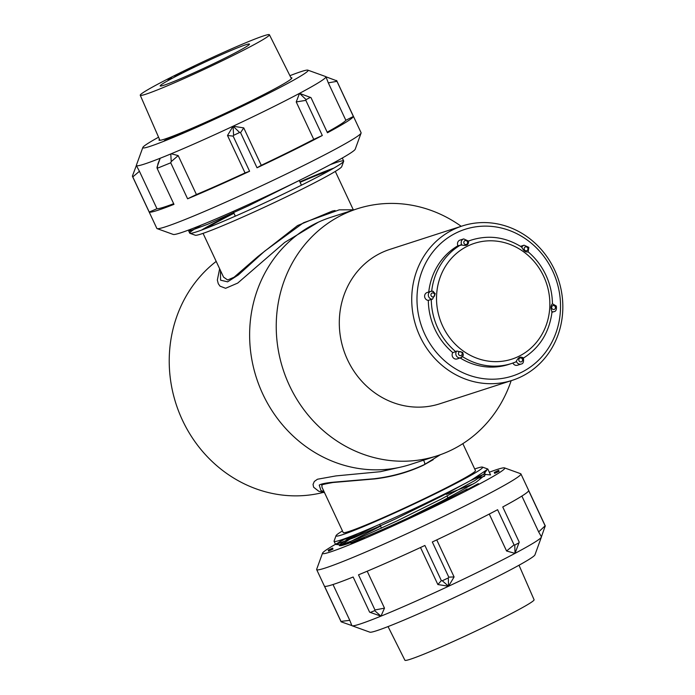 <?xml version="1.0" encoding="UTF-8"?>
<svg xmlns="http://www.w3.org/2000/svg" width="695" height="695" viewBox="0 0 695 695"><rect width="100%" height="100%" fill="white"/><g stroke="black" fill="none" stroke-linecap="round" stroke-linejoin="round"><path stroke-width="1.04" d="M410.484 464.442A129.817 119.922 72.1 0 1 256.42 377.854A129.817 119.922 72.1 0 1 330.542 217.422A129.817 119.922 72.1 0 0 256.42 377.854A129.817 119.922 72.1 0 0 410.484 464.442L437.094 455.824A129.817 119.922 72.1 0 0 452.115 449.717A129.817 119.922 72.1 0 0 511.164 380.686M216.197 261.398A129.817 119.922 72.1 0 0 182.177 419.615A129.817 119.922 72.1 0 0 323.14 492.46M300.101 182.307A73.018 3.77 154.9 0 1 329.213 170.727M206.441 228.238A73.018 3.77 154.9 0 1 233.972 213.278M335.086 210.542L332.401 211.045L297.547 225.571L258.01 256.438L234.059 277.227L227.656 279.972L223.555 277.114L203.062 233.364M305.896 177.173L248.584 205.755L207.848 224.216L189.075 231.183L191.125 229.098M201.255 225.084A85.007 4.387 -25.1 0 0 189.726 233.146A85.007 4.387 -25.1 0 0 189.926 233.303A85.007 4.387 -25.1 0 0 297.677 187.059A85.007 4.387 -25.1 0 0 343.678 161.275A85.007 4.387 -25.1 0 0 343.686 161.023A85.007 4.387 -25.1 0 0 330.108 164.724M343.678 161.275L341.723 166.652A80.95 4.179 154.9 0 1 297.92 191.203A80.95 4.179 154.9 0 1 195.304 235.24L189.926 233.303M201.524 230.097A80.95 4.179 154.9 0 1 233.781 212.861M299.901 181.882A80.95 4.179 154.9 0 1 333.791 168.138M354.12 209.794L339.256 209.838L303.472 222.765L264.691 251.13L238.385 274.925L227.604 281.84L220.567 280.163L220.471 270.52M433.211 459.673L423.429 465.216C408.321 472.305 392.102 476.866 374.796 478.916L332.922 482.504C324.113 484.111 320.456 485.014 321.967 485.214L321.959 487.178L343.217 532.561A73.018 3.77 -25.1 0 0 435.947 492.972A73.018 3.77 -25.1 0 0 475.467 470.611L462.844 443.653M343.33 539.19L335.815 544.446L354.598 537.478L395.325 519.017L442.315 495.83L471.401 480.089A85.007 4.387 154.9 0 1 386.62 521.267A85.007 4.387 154.9 0 1 334.078 541.318A85.007 4.387 154.9 0 1 334.087 541.058L336.041 535.68A80.95 4.179 -25.1 0 0 411.119 505.369A80.95 4.179 -25.1 0 0 482.46 467.101A80.95 4.179 -25.1 0 0 474.702 468.977M487.013 468.743L487.82 469.029L490.566 474.902L485.232 474.45L484.328 472.513L484.928 471.644M342.453 530.928A80.95 4.179 -25.1 0 0 336.041 535.68M380.53 526.15L343.947 544.915M408.113 518.001L442.672 500.748L475.884 482.408L485.475 474.676L484.328 472.513M473.669 483.755L446.294 494.397M376.099 525.898L351.079 538.434L341.141 544.889L358.872 538.26L397.358 520.772L441.759 498.81L474.98 480.471L484.328 473.573L487.065 469.672L471.401 480.089M482.46 467.101L486.986 468.725L487.065 469.672M324.044 491.634L320.977 490.574L319.24 485.145C319.535 484.762 322.419 483.025 336.528 481.939L374.023 478.759C391.954 476.648 408.747 471.914 424.402 464.573A3.023 1.147 -116.3 0 0 423.429 460.246M461.202 226.301A129.817 119.922 72.1 0 0 357.143 208.813A129.817 119.922 72.1 0 0 283.03 369.245A129.817 119.922 72.1 0 0 437.094 455.824M462.297 225.953L389.869 249.392A81.133 74.947 72.1 0 0 343.547 349.663A81.133 74.947 72.1 0 0 439.839 403.769L512.258 380.33A81.133 74.947 -107.9 0 1 415.975 326.216A81.133 74.947 -107.9 0 1 462.297 225.953A81.133 74.947 -107.9 0 1 554.567 269.86A81.133 74.947 -107.9 0 1 521.65 376.516A81.133 74.947 -107.9 0 1 512.258 380.33M521.406 372.372A77.076 71.203 72.1 0 0 527.792 240.435A77.076 71.203 72.1 0 0 417.07 295.193A77.076 71.203 72.1 0 0 521.406 372.372M519.009 565.235L534.081 599.742A71.324 3.684 154.9 0 1 483.494 627.429A71.324 3.684 154.9 0 1 410.345 659.242A71.324 3.684 154.9 0 1 404.907 660.25L388.045 626.577M163.959 85.224A49.293 2.545 -25.1 0 0 214.538 63.219A49.293 2.545 -25.1 0 0 249.47 44.098A49.293 2.545 -25.1 0 0 245.709 44.793A49.293 2.545 -25.1 0 0 195.13 66.798A49.293 2.545 -25.1 0 0 160.198 85.919A49.293 2.545 -25.1 0 0 163.959 85.224M263.987 35.758A71.324 3.684 -25.1 0 0 190.838 67.571A71.324 3.684 -25.1 0 0 140.251 95.258A71.324 3.684 -25.1 0 0 145.689 94.259A71.324 3.684 -25.1 0 0 218.916 62.402A71.324 3.684 -25.1 0 0 269.417 34.75A71.324 3.684 -25.1 0 0 263.987 35.758M190.473 68.388L183.08 71.646L190.473 68.388M171.509 77.918L167.764 79.482L171.509 77.918M180.9 73.305L174.558 76.068L181.882 72.367L176.243 75.286L180.943 73.392M194.626 66.485L190.882 68.049L194.626 66.485M545.245 525.924L541.414 536.801L538.66 531.91L545.132 525.828L528.669 490.687A112.772 5.821 -25.1 0 1 502.746 506.968L519.208 542.117L518.965 542.83L514.778 545.062L514.057 544.854L497.603 509.713A112.772 5.821 -25.1 0 1 432.316 541.987L448.779 577.137L448.31 577.927L442.263 580.759L441.351 580.612L424.897 545.471A112.772 5.821 -25.1 0 1 358.507 574.834L374.97 609.975L374.674 610.653L370.305 612.434L369.61 612.156L353.147 577.006A112.772 5.821 -25.1 0 1 324.539 586.259L341.063 621.521M504.509 467.891L520.659 473.712A112.772 5.821 154.9 0 1 520.92 473.921A112.772 5.821 154.9 0 1 492.486 491.808A112.772 5.821 154.9 0 1 381.816 545.028A112.772 5.821 154.9 0 1 316.668 569.605A112.772 5.821 154.9 0 1 316.677 569.266L322.541 553.133A100.61 5.195 -25.1 0 0 378.462 532.474A100.61 5.195 -25.1 0 0 479.376 484.033A100.61 5.195 -25.1 0 0 504.509 467.891A100.61 5.195 -25.1 0 0 489.315 472.226M341.002 621.399L349.785 620.34L351.844 625.561A104.667 5.404 -25.1 0 0 351.852 625.578A104.667 5.404 -25.1 0 0 352.096 625.769L369.888 632.181A91.254 4.717 -25.1 0 0 424.384 611.235A91.254 4.717 -25.1 0 0 511.937 569.066A91.254 4.717 -25.1 0 0 534.942 554.862L541.396 537.096A104.667 5.404 -25.1 0 0 541.414 536.801M352.096 625.769A104.667 5.404 -25.1 0 0 380.964 616.144A104.667 5.404 -25.1 0 0 448.553 586.241A104.667 5.404 -25.1 0 0 515.012 553.376L506.568 550.987L489.271 514.057M484.606 476.24A82.01 4.239 -25.1 0 0 478.603 478.16M467.092 482.556A82.01 4.239 -25.1 0 0 466.05 482.973M347.656 537.609A100.61 5.195 -25.1 0 0 322.541 553.133M538.66 531.91L521.875 496.065M506.568 550.987L514.057 544.854M514.778 545.062L515.012 553.376L518.965 542.83M515.012 553.376A104.667 5.404 -25.1 0 0 541.396 537.096M442.263 580.759L448.553 586.241L437.859 584.538L420.51 547.504M437.859 584.538L441.351 580.612M448.779 577.137L454.096 576.937L448.553 586.241L448.31 577.927M436.747 539.902L454.096 576.937M370.305 612.434L380.964 616.144L374.674 610.653M374.97 609.975L384.491 608.142L380.964 616.144M367.195 571.212L384.491 608.142M351.852 625.578L341.184 621.843M333.009 584.53L349.785 620.34M484.971 473.886A100.61 5.195 -25.1 0 0 475.832 477.526M354.111 535.107L345.78 539.146L351.227 536.245M332.627 548.112L333.001 549.093L328.596 551.152L328.214 550.171L332.627 548.112M328.666 551.126L328.214 550.171M351.175 543.586L364.276 537.878L351.027 543.264M406.21 519.608L424.471 510.782L406.097 519.374M478.473 483.989L465.589 490.444L478.316 483.668M494.727 473.373L494.284 472.426L498.689 470.359L499.062 471.34L494.658 473.408L494.284 472.426M479.315 476.622L470.445 480.61M358.75 533.239A82.01 4.239 -25.1 0 0 339.377 545.549A82.01 4.239 -25.1 0 0 386.75 527.67A82.01 4.239 -25.1 0 0 467.222 488.976M289.919 75.677A91.254 4.717 154.9 0 1 307.885 70.152L325.668 76.563A104.667 5.404 154.9 0 1 325.92 76.763A104.667 5.404 154.9 0 1 325.929 76.78L336.71 80.811L325.929 76.78A104.667 5.404 154.9 0 1 299.528 93.356L310.986 97.621L327.449 132.762A112.772 5.821 154.9 0 0 353.381 116.473L336.58 80.49M305.843 100.358L296.226 101.939L313.749 139.365L322.306 135.499L305.843 100.358L306.113 99.628L310.309 97.396L310.986 97.621M132.45 176.339L156.844 228.412A112.772 5.821 -25.1 0 0 157.105 228.62A112.772 5.821 -25.1 0 0 224.468 202.74A112.772 5.821 -25.1 0 0 332.662 150.624A112.772 5.821 -25.1 0 0 361.087 133.066A112.772 5.821 -25.1 0 0 361.096 132.736L336.701 80.655M307.885 70.152A91.254 4.717 154.9 0 1 285.089 84.799A91.254 4.717 154.9 0 1 193.549 128.731A91.254 4.717 154.9 0 1 142.831 147.47A91.254 4.717 154.9 0 1 158.573 137.202M290.953 77.744A73.375 3.788 154.9 0 1 291.909 77.91A73.375 3.788 154.9 0 1 273.404 89.542A73.375 3.788 154.9 0 1 201.394 124.17A73.375 3.788 154.9 0 1 159.016 140.155A73.375 3.788 154.9 0 1 159.494 139.321M361.087 133.066L355.223 149.199A100.61 5.195 154.9 0 1 329.864 164.863A100.61 5.195 154.9 0 1 233.346 211.35A100.61 5.195 154.9 0 1 173.255 234.441L157.105 228.62M243.745 127.889L261.277 165.314L257.028 167.782L240.566 132.641L243.745 127.889L233.068 126.221L233.607 135.325L239.653 132.493L233.068 126.221A104.667 5.404 154.9 0 1 171.213 153.76L178.189 155.602L196.424 194.53L187.598 198.805A112.772 5.821 154.9 0 0 249.601 171.257L245.04 172.916L227.508 135.49L233.068 126.221A104.667 5.404 154.9 0 0 299.528 93.356L306.113 99.628M239.653 132.493L240.566 132.641M249.601 171.257L233.138 136.116L227.508 135.49M233.138 136.116L233.607 135.325M245.04 172.916A104.667 5.404 154.9 0 1 196.424 194.53M310.309 97.396L299.528 93.356L296.226 101.939M322.306 135.499A112.772 5.821 154.9 0 1 257.028 167.782M313.749 139.365A104.667 5.404 154.9 0 1 261.277 165.314M336.919 81.332L328.309 82.861L325.92 76.763M353.381 116.473L345.841 120.278L328.309 82.861M345.841 120.278A104.667 5.404 154.9 0 1 327.18 132.18M139.434 171.291L156.966 208.717L149.243 212.053L132.78 176.904L139.434 171.291L136.35 165.54L132.406 176.087L136.35 165.54A104.667 5.404 154.9 0 1 136.368 165.245L142.831 147.47M136.368 165.575L136.359 165.558A104.667 5.404 154.9 0 1 136.35 165.54A104.667 5.404 154.9 0 0 160.163 158.251L165.48 156.123A104.667 5.404 154.9 0 1 160.163 158.251L157.939 163.829L157.113 168.338L170.735 162.804L187.598 198.805M132.406 176.087L132.78 176.904M149.243 212.053A112.772 5.821 154.9 0 0 173.976 204.347L157.113 168.338M170.779 153.969L171.213 153.76A104.667 5.404 154.9 0 1 165.48 156.123L170.779 153.969L171.231 161.605L170.735 162.804M178.189 155.602L171.231 161.605M160.18 158.278L156.966 167.408M173.68 203.704A104.667 5.404 154.9 0 1 156.966 208.717M169.658 138.166L175.044 135.699L169.71 138.279M183.098 132.554L178.511 134.7L183.098 132.554M177.694 134.717L171.847 137.593L177.694 134.717M168.868 138.34L164.341 140.616L168.868 138.34M468.491 241.113A64.904 59.961 -107.9 0 1 471.731 239.949L468.769 240.913A64.904 59.961 72.1 0 0 468.447 241.017M457.953 245.743L461.923 245.014A4.057 3.744 -107.9 0 1 463.704 238.906L460.012 240.105A4.057 3.744 72.1 0 0 457.953 245.743A64.904 59.961 72.1 0 0 428.745 291.987M455.738 351.661L452.784 352.626A4.057 3.744 72.1 0 0 457.136 358.924L460.828 357.734A4.057 3.744 -107.9 0 1 456.797 351.018L455.738 351.661A64.904 59.961 -107.9 0 1 431.274 299.432L432.516 299.189A4.057 3.744 -107.9 0 1 430.839 291.309A4.057 3.744 -107.9 0 1 432.898 291.283L435.244 293.724L432.516 299.189M433.367 291.387L430.839 291.309L427.138 292.508A4.057 3.744 72.1 0 0 428.32 300.388L431.274 299.432M428.32 300.388A64.904 59.961 72.1 0 0 452.784 352.626M460.142 357.96A64.904 59.961 72.1 0 0 508.74 364.415L511.702 363.459A64.904 59.961 -107.9 0 1 462.505 356.631M512.901 363.059A4.057 3.744 72.1 0 0 517.506 365.222L521.198 364.024A4.057 3.744 -107.9 0 1 516.35 361.2L515.794 361.956A64.904 59.961 -107.9 0 1 511.702 363.459L515.794 361.956M521.346 247.064L521.858 247.29A4.057 3.744 -107.9 0 1 524.073 245.205L520.555 246.343M551.995 312.29L554.071 311.621A4.057 3.744 -107.9 0 1 552.004 311.655L551.769 311.994M521.858 247.29C523.483 250.773 525.568 252.311 528.113 251.911L528.843 247.368L524.073 245.205M461.923 245.014C466.267 246.126 468.473 245.031 468.56 241.73L468.473 241.078L463.704 238.906M456.797 351.018L462.74 352.417L463.348 355.084L460.828 357.734A4.057 3.744 -107.9 0 0 463.052 355.649M516.35 361.2C518.331 357.282 520.546 356.188 522.988 357.925M552.004 311.655C550.501 308.441 550.622 305.8 552.386 303.741L556.339 306.069C556.721 309.579 555.965 311.43 554.071 311.621M555.236 306.686A2.024 1.877 72.1 0 0 551.969 306.347A2.024 1.877 72.1 0 0 553.463 309.527A2.024 1.877 72.1 0 0 555.236 306.686M543.655 276.271A60.847 56.208 72.1 0 0 445.634 266.046A60.847 56.208 72.1 0 0 490.288 361.365A60.847 56.208 72.1 0 0 543.655 276.271M522.371 359.098A2.024 1.877 72.1 0 0 519.104 358.759A2.024 1.877 72.1 0 0 520.59 361.93A2.024 1.877 72.1 0 0 522.371 359.098M462.001 352.799A2.024 1.877 72.1 0 0 458.735 352.461A2.024 1.877 72.1 0 0 460.229 355.64A2.024 1.877 72.1 0 0 462.001 352.799M434.505 294.098A2.024 1.877 72.1 0 0 431.239 293.759A2.024 1.877 72.1 0 0 432.733 296.939A2.024 1.877 72.1 0 0 434.505 294.098M467.379 241.695A2.024 1.877 72.1 0 0 464.112 241.356A2.024 1.877 72.1 0 0 465.598 244.536A2.024 1.877 72.1 0 0 467.379 241.695M431.691 291.144A64.904 59.961 -107.9 0 1 460.907 244.788M527.74 247.993A2.024 1.877 72.1 0 0 524.473 247.655A2.024 1.877 72.1 0 0 525.967 250.826A2.024 1.877 72.1 0 0 527.74 247.993M335.311 171.413L353.234 209.655M233.12 211.454L235.327 216.162M299.319 180.63L301.448 185.183M188.753 231.079L189.726 233.146M342.288 158.034L343.686 161.023M188.823 230.836L189.648 229.663M219.646 268.757L217.344 280.059L218.273 283.69L219.994 286.149L225.606 288.295L237.707 283.091L284.689 242.425L318.336 222.191M447.98 497.985L447.067 496.048M446.06 493.893L445.808 493.354M381.486 528.183L379.679 524.334M335.503 544.341L334.078 541.318M341.228 545.61L340.845 544.793M335.728 544.446L341.054 544.889M440.395 454.704L424.402 464.573M401.606 466.91L380.382 471.697L335.954 475.91L317.45 479.237L314.322 481.461L313.037 484.415L313.61 487.204L318.692 491.209L324.539 492.694M330.542 217.422L357.143 208.813M140.251 95.258L159.937 140.329M269.417 34.75L291.44 78.726M341.063 621.686L316.668 569.605M545.314 526.002L520.92 473.921M552.438 303.793C552.299 293.768 550.11 284.177 545.853 275.029C541.544 265.898 535.61 258.149 528.044 251.764M521.702 247.072C505.725 237.108 489.072 234.736 471.731 239.949M522.631 358.577C539.555 348.152 549.354 332.558 552.047 311.786M521.198 364.024C523.092 363.841 523.856 361.991 523.465 358.472L522.822 357.482"/></g></svg>
